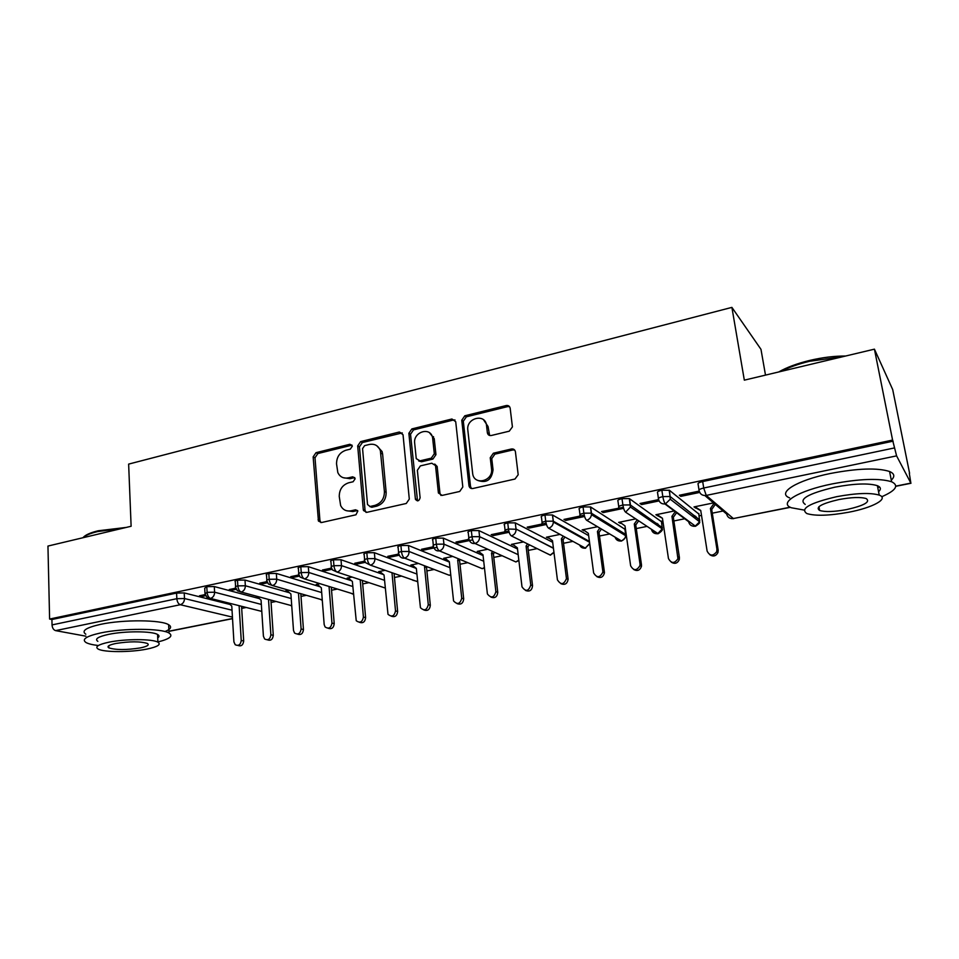 <?xml version="1.0" encoding="UTF-8"?>
<svg xmlns="http://www.w3.org/2000/svg" width="959" height="959" viewBox="0 0 959 959"><rect width="100%" height="100%" fill="white"/><g stroke="black" fill="none" stroke-linecap="round" stroke-linejoin="round"><path stroke-width="1.44" d="M352.337 446.163L349.867 444.281L316.026 452.672L313.137 456.892L318.448 521.073L321.541 522.523L355.945 514.791L357.839 511.003L355.513 509.792L351.03 510.799C346.331 511.591 342.878 509.864 340.649 505.597L339.246 496.51C339.294 489.522 342.423 484.954 348.644 482.797L353.104 481.754L355.166 478.745L352.672 476.815L348.213 477.87C343.454 478.709 339.989 476.959 337.832 472.619L336.537 463.892C336.585 456.987 339.702 452.444 345.863 450.239L350.287 449.148L352.337 446.163M352.013 445.132L317.861 453.547L314.996 457.755L319.922 520.437L320.917 522.595M357.551 510.512L352.828 511.567L351.03 510.799M354.77 477.594L350.011 478.697L348.213 477.87M509.253 431.19L512.418 426.899L510.176 408.294C509.697 406.148 508.366 405.237 506.184 405.549L464.815 415.798L461.758 420.234L468.975 485.805C469.502 487.867 470.809 488.766 472.871 488.503L514.983 479.032L518.184 474.741L515.427 451.845C514.935 449.663 513.592 448.716 511.387 449.004L493.37 453.223L490.241 457.707L491.535 468.891C493.358 481.226 474.01 485.937 472.667 473.578L467.824 430.1C465.978 417.86 485.518 413.017 486.537 425.544L487.364 432.713C487.831 434.859 489.15 435.794 491.308 435.494L509.253 431.19M49.604 619.058L892.589 440.073L874.428 349.16L744.328 380.16L731.897 307.383L128.638 464.108L131.119 526.263L47.95 546.067L49.604 619.058L51.918 619.502L52.038 624.908L176.852 598.692L176.576 593.07L51.918 619.502M403.032 434.727L399.352 432.018L360.62 441.619L357.683 445.911L363.269 509.493L363.521 510.548L366.877 512.334L406.268 503.475L409.301 499.088L403.032 434.727M411.867 428.925L451.893 418.999L455.717 421.732L462.813 486.992L459.721 491.464L442.159 495.407L438.407 492.986L435.518 465.583L431.79 463.209L420.39 465.894L417.369 470.282L420.102 497.757C419.095 501.185 417.537 501.689 415.427 499.303L408.87 433.276L411.867 428.925L413.533 429.884L453.475 420.006L451.893 418.999M765.498 375.113L760.978 349.34L731.897 307.383M418.675 460.955L421.552 461.758L416.254 458.654L414.672 443.202C413.041 431.814 430.579 426.383 432.593 437.736L434.319 453.763L431.274 458.174L419.886 460.871M85.866 636.177L55.61 630.626C53.512 629.931 52.325 628.025 52.038 624.908M892.589 440.073L896.593 455.873L910.858 483.108L909.312 473.314M874.428 349.16L892.697 389.582L909.588 473.267M723.074 511.003L712.285 513.185M701.509 515.367L699.195 515.834M695.922 516.493L693.381 517.009M684.69 518.771L673.865 520.965M663.172 523.123L661.758 523.41M658.138 524.141L656.016 524.573M646.929 526.407L636.285 528.565M621.156 531.622L619.562 531.945M609.528 533.983L599.507 536.009M584.978 538.946L583.983 539.15M572.943 541.379L563.508 543.285M537.136 548.632L528.277 550.418M502.084 555.717L493.777 557.395M467.764 562.669L459.996 564.24M434.163 569.466L426.899 570.929M401.234 576.119L394.473 577.498M368.987 582.652L362.694 583.923M337.388 589.042L331.538 590.229M306.4 595.311L301.006 596.402M276.036 601.461L271.061 602.468M246.259 607.479L241.692 608.414M202.037 595.239L202.109 596.438L199.472 595.779L205.166 594.58M202.109 596.438L205.634 595.707M893.141 441.164L702.683 481.55L703.714 488.011L894.495 447.925M699.003 489.989L698.104 484.235C697.505 483.324 699.027 482.425 702.683 481.55M176.576 593.07L184.212 592.926L230.016 604.458M658.413 498.416L657.574 492.806C656.879 491.931 658.318 491.056 661.866 490.193L669.43 490.301L698.919 514.096M695.251 518.447L694.831 515.762L692.254 516.146M713.544 502.912L694.004 506.915L700.765 510.632M699.195 491.104L679.368 495.264L680.77 496.378L699.686 492.423M621.995 498.644L622.894 504.985C619.43 505.813 618.076 506.652 618.867 507.479L617.98 501.173C617.2 500.334 618.531 499.483 621.995 498.644L629.344 498.596L661.518 521.756M657.071 523.398L654.733 523.698M674.273 510.967L655.896 514.743L662.453 518.28L668.459 558.558C671.336 563.652 674.501 563.7 677.941 558.701L671.935 516.314L675.232 511.686M658.605 499.603L640.013 503.499L641.535 504.578L659.073 500.91M583.048 506.903L583.875 513.185C580.495 513.988 579.236 514.803 580.111 515.606L579.284 509.361C578.421 508.546 579.668 507.731 583.048 506.903L590.612 506.963L624.908 529.248M619.982 530.89L618.147 531.082M635.661 518.891L618.615 522.391L621.12 523.158M623.35 507.311L601.557 511.555L603.187 512.597L623.626 508.33M544.964 514.983L545.743 521.193C542.446 521.984 541.284 522.763 542.243 523.542L541.463 517.357C540.516 516.577 541.679 515.774 544.964 514.983L552.444 514.971L588.658 535.637M583.635 538.203L582.461 538.299M597.445 526.743L582.125 529.883L584.582 530.639M584.247 515.187L563.952 519.43L565.69 520.437L584.594 516.481M507.743 522.871L508.462 529.02C505.249 529.8 504.17 530.555 505.201 531.31L504.494 525.184C503.451 524.417 504.542 523.65 507.743 522.871L515.283 522.883L552.696 542.326M560.068 534.403L546.426 537.208L548.812 537.975M546.103 523.17L527.174 527.138L529.02 528.097L546.45 524.453M468.819 537.855L468.268 532.796C467.249 532.065 468.28 531.334 471.349 530.591L478.913 530.591L517.512 548.968M523.518 541.907L511.459 544.376L513.796 545.144M508.809 530.986L491.2 534.666L493.142 535.601L509.169 532.257M433.324 545.275L432.821 540.253C431.838 539.545 432.809 538.838 435.746 538.131L443.298 538.119L483.072 555.549M487.759 549.243L477.234 551.401L479.512 552.168M469.035 539.318L455.993 542.051L458.03 542.938L472.703 539.869M398.596 552.54L398.129 547.541C397.182 546.858 398.117 546.186 400.91 545.515L408.462 545.491L449.363 562.046M452.768 556.424L443.705 558.282L445.935 559.049M433.552 546.75L421.54 549.267L423.662 550.13L437.04 547.325M364.612 559.66L364.18 554.674C363.269 554.026 364.156 553.379 366.829 552.744L374.37 552.696L416.35 568.447M418.508 563.46L410.86 565.031L413.041 565.786M398.824 554.026L387.808 556.328L390.013 557.155L399.495 555.177M331.334 566.625L330.939 561.662C330.076 561.039 330.915 560.428 333.468 559.816L341.008 559.756L383.552 574.609M384.979 570.341L378.685 571.636L380.795 572.367M364.828 561.135L354.782 563.245L357.072 564.048L365.319 562.322M298.764 573.446L298.393 568.507C297.566 567.908 298.369 567.32 300.802 566.745L308.33 566.673L351.462 580.71M352.133 577.078L347.146 578.097L349.076 578.733M331.55 568.112L322.44 570.018L324.801 570.797L332.03 569.286M266.854 580.123L266.518 575.208C265.727 574.633 266.494 574.069 268.82 573.518L276.336 573.434L320.114 586.752M319.97 583.683L316.23 584.451L318.016 584.99M298.968 574.932L290.757 576.659L293.19 577.402L299.448 576.095M235.59 586.668L235.303 581.765C234.535 581.214 235.267 580.686 237.484 580.159L245.001 580.063L289.45 592.734M288.455 590.145L285.926 590.672L287.592 591.14M267.058 581.622L259.709 583.156L262.215 583.875L267.525 582.76M204.974 593.082L204.699 588.203L206.796 586.668L214.289 586.56L259.421 598.632M256.197 596.762L257.767 597.193M235.794 588.167L229.285 589.533L231.862 590.217L236.262 589.306M206.796 586.668L207.108 592.326C207.48 595.611 208.606 597.637 210.5 598.44L261.795 611.41M231.862 590.217L231.79 589.006M262.215 583.875L262.131 582.652M293.19 577.402L293.106 576.167M324.801 570.797L324.705 569.55M357.072 564.048L356.964 562.789M390.013 557.155L389.893 555.884M423.662 550.13L423.53 548.848M458.03 542.938L457.887 541.643M493.142 535.601L492.986 534.295M548.14 538.107L548.057 537.412M506.196 405.549L507.659 406.604L466.374 416.817L463.317 421.241L470.521 486.465L471.48 488.527M511.399 449.004L512.861 449.951L494.88 454.158L491.763 458.63L493.046 469.742L491.523 468.843M529.02 528.097L528.853 526.779M583.755 530.818L583.635 529.967M565.69 520.437L565.522 519.107M620.137 523.362L619.994 522.355M603.187 512.597L603.007 511.255M657.311 515.75L657.143 514.587M641.535 504.578L641.343 503.223M695.311 507.958L695.107 506.7M680.77 496.378L680.554 495.012M237.484 580.159L237.844 585.877C238.228 589.186 239.342 591.247 241.188 592.063L291.728 605.692M268.82 573.518L269.203 579.284C269.611 582.628 270.714 584.714 272.512 585.553L322.26 599.878M300.802 566.745L301.234 572.559C301.653 575.927 302.744 578.049 304.494 578.9L353.415 593.993M333.468 559.816L333.936 565.69C334.379 569.095 335.446 571.228 337.148 572.115L385.206 588.011M366.829 552.744L367.345 558.665C367.8 562.106 368.855 564.276 370.498 565.187L417.644 581.705M400.91 545.515L401.473 551.497C401.965 554.973 402.996 557.167 404.578 558.114L449.244 575.256L450.706 574.98M435.746 538.131L436.357 544.173C436.86 547.673 437.879 549.915 439.402 550.874L482.221 568.675L484.451 567.956M471.349 530.591L472.008 536.68C472.535 540.217 473.53 542.482 474.993 543.477L515.87 561.95L518.879 560.559M511.387 535.913C514.48 534.858 516.038 532.653 516.062 529.284L508.462 529.02C509.013 532.605 509.984 534.894 511.387 535.913L550.238 555.093L553.99 552.672M548.596 528.181C551.521 527.234 553.115 525.196 553.367 522.056L553.223 521.169L545.743 521.193C546.318 524.801 547.265 527.138 548.596 528.181L585.314 548.092L589.737 543.777M586.656 520.269C589.413 519.418 591.02 517.548 591.475 514.647L591.295 513.137L583.875 513.185C584.475 516.829 585.398 519.191 586.656 520.269L621.588 541.02M625.604 512.178L630.423 507.035L630.243 504.925L622.894 504.985C623.518 508.678 624.417 511.075 625.604 512.178L658.15 533.719C661.578 531.454 662.957 529.824 662.261 528.865L661.422 521.097M661.866 490.193L662.825 496.594C663.484 500.322 664.359 502.756 665.45 503.907L695.515 526.263C698.835 524.046 700.214 522.559 699.626 521.828L698.823 513.509M343.25 477.702L350.011 478.697M346.391 510.691L352.828 511.567M402.289 432.917L362.382 442.543L359.457 446.81L365.043 510.26L366.038 512.406M364.624 445.623L362.562 448.632L367.525 504.518L370.054 506.496L374.849 505.405C381.226 503.259 384.415 498.62 384.415 491.511L380.363 450.634C378.302 445.599 374.633 443.537 369.347 444.461L364.624 445.623M369.766 506.544L371.816 507.263L370.054 506.496M376.731 445.695L382.09 451.545L382.605 454.027L386.153 492.327C386.153 499.411 382.965 504.038 376.611 506.184L371.816 507.263M455.01 419.994L453.475 420.006M434.727 464.06L437.148 466.47L439.965 493.358L440.948 495.455M413.533 429.884L410.536 434.235L417.513 500.898M421.552 461.758L432.905 459.073L435.949 454.674L434.223 438.683L429.584 432.845M483.564 419.814L488.059 426.551L489.629 435.482M477.798 480.447C486.597 483.456 491.679 479.908 493.046 469.79L493.046 469.742M490.241 457.707L491.763 458.63L490.241 457.719M514.623 449.999L512.861 449.951M509.529 406.664L507.659 406.604M228.338 602.947L231.778 606.028L233.912 641.883L235.219 644.736C238.539 646.234 240.553 644.808 241.236 640.48L243.694 641.008C243.118 645.143 241.188 646.618 237.916 645.431M241.236 640.48L239.115 605.68M243.694 641.008L241.56 606.292M257.084 596.582L261.052 600.058L263.413 636.225L264.6 638.958C268.041 640.684 270.126 639.293 270.882 634.798L273.279 635.337C272.704 639.521 270.75 641.008 267.405 639.821M270.882 634.798L268.508 599.423M273.279 635.337L270.906 600.07M286.825 590.48L290.889 593.981L293.502 630.459L294.545 633.036C298.093 635.026 300.287 633.683 301.114 628.996L303.452 629.572C302.888 633.779 300.886 635.29 297.47 634.103M301.114 628.996L298.477 593.034M303.452 629.572L300.802 593.705M317.153 584.259L321.313 587.771L324.178 624.573L325.089 626.958C328.733 629.26 331.023 627.965 331.946 623.086L334.212 623.674C333.66 627.941 331.634 629.464 328.134 628.253M331.946 623.086L329.045 586.476M334.212 623.674L331.299 587.172M348.081 577.905L352.361 581.454L356.233 620.713C359.961 623.386 362.358 622.163 363.413 617.057L365.607 617.668C365.055 621.983 362.981 623.518 359.397 622.283M363.413 617.057L360.212 579.847M365.607 617.668L362.406 580.567M83.325 537.316C85.579 534.834 90.53 532.653 98.154 530.783L126.156 527.438M122.632 528.277L97.53 531.586C90.266 533.348 85.363 535.41 82.822 537.771M157.911 641.955C169.791 638.946 173.495 635.973 169.024 633.036C161.627 628.253 123.507 628.049 100.863 632.904C86.274 636.141 81.335 639.353 86.058 642.554C88.384 643.825 92.364 644.796 97.986 645.479M164.972 631.549C170.906 629.128 172.129 626.85 168.628 624.705C161.244 619.766 123.184 619.442 100.575 624.357C86.022 627.642 81.095 630.926 85.807 634.223M97.854 641.343C94.45 639.018 98.022 636.704 108.583 634.379C124.862 630.902 152.205 631.034 157.576 634.486C159.398 635.529 159.458 636.656 157.732 637.891M108.858 642.206C98.274 644.496 94.689 646.774 98.106 649.015C103.728 652.432 130.652 652.408 146.799 649.111C157.672 646.834 161.376 644.52 157.911 642.182C152.541 638.826 125.161 638.778 108.858 642.206M140.266 647.924C147.242 646.45 149.616 644.963 147.386 643.465C140.374 641.295 129.849 641.295 115.823 643.477C108.966 644.951 106.641 646.414 108.846 647.876C115.907 650.058 126.384 650.07 140.266 647.924M778.72 371.972C786.68 367.381 797.001 363.545 809.672 360.44C822.45 357.443 834.438 355.969 845.634 356.029M842.601 356.748L809.672 361.255C798.284 364.012 788.658 367.429 780.794 371.469M881.729 496.75C895.994 490.493 899.29 485.506 891.618 481.766C879.499 478.05 859.755 478.745 832.4 483.863C798.332 490.624 778.24 503.079 791.367 507.767L804.11 510.068M891.295 480.135C895.095 476.515 894.531 473.638 889.58 471.492C877.461 467.644 857.754 468.304 830.47 473.47C796.497 480.303 776.502 493.034 789.629 497.889M805.224 504.398C798.128 499.351 808.017 493.597 834.905 487.16C854.529 483.504 868.698 483.012 877.389 485.686C880.913 487.172 881.309 489.186 878.564 491.727M836.668 496.678C809.72 503.031 799.782 508.666 806.867 513.568C815.414 516.17 829.355 515.726 848.715 512.226C872.534 507.779 889.413 498.704 879.223 495.12C870.532 492.542 856.351 493.058 836.668 496.678M846.665 509.577C864.143 505.597 870.676 501.929 866.241 498.584C860.655 496.906 851.544 497.23 838.897 499.555C821.503 503.619 815.078 507.263 819.621 510.464C825.136 512.142 834.15 511.842 846.665 509.577M877.773 487.687L879.535 486.956M379.644 571.432L384.032 574.992L387.999 614.299C391.811 617.38 394.317 616.241 395.516 610.895L397.637 611.542C397.086 615.906 394.976 617.452 391.296 616.193M395.516 610.895L392.039 573.362M397.637 611.542L394.149 574.105M411.843 564.827L416.338 568.411L420.438 607.706C424.286 611.255 426.899 610.224 428.277 604.614L430.315 605.285C429.776 609.708 427.606 611.279 423.842 609.972M428.277 604.614L424.525 566.745L426.551 567.524L430.315 605.285M444.7 558.078L449.327 561.686L453.559 600.921C457.407 604.985 460.14 604.074 461.735 598.2L463.688 598.895C463.137 603.403 460.919 604.973 457.047 603.619M461.735 598.2L457.671 559.984L459.625 560.787L463.688 598.895M433.504 436.621L433.288 438.143M478.253 551.197L482.988 554.829L487.4 593.957C491.212 598.572 494.041 597.805 495.887 591.655L497.757 592.374C497.194 596.954 494.916 598.536 490.936 597.109M495.887 591.655L491.523 553.091L492.662 551.461M470.234 487.963L470.042 486.201M497.757 592.374L493.382 553.918L494.52 552.3M493.382 553.918L491.523 553.091M512.502 544.173L517.369 547.817L521.996 586.824C525.712 592.015 528.637 591.391 530.771 584.966L532.545 585.709C531.969 590.396 529.632 591.979 525.52 590.456M530.771 584.966L526.083 546.043L527.582 543.909M532.545 585.709L527.858 546.906L529.344 544.784M527.858 546.906L526.083 546.043M547.481 536.992L552.48 540.66L557.419 579.847C560.871 585.194 563.868 584.774 566.433 578.601L568.112 579.38C567.225 583.875 564.803 585.302 560.835 583.647M566.397 578.133L561.375 538.85L563.281 536.141M568.076 578.912L563.065 539.749L564.959 537.052M563.065 539.749L561.375 538.85M583.216 529.656L588.346 533.348L593.633 572.907C596.87 578.181 599.938 577.917 602.839 572.139L602.803 571.144L604.386 571.96L604.422 572.943C603.199 577.21 600.694 578.457 596.894 576.683M602.803 571.144L597.433 531.502L599.807 528.145M604.386 571.96L599.015 532.437L601.377 529.092M599.015 532.437L597.433 531.502M619.718 522.164L624.992 525.88L630.638 565.81C633.683 571.001 636.8 570.893 640.001 565.51L640.013 564.012L641.487 564.851L641.475 566.349C639.953 570.389 637.363 571.456 633.719 569.538M640.013 564.012L634.283 523.986L637.172 519.91M641.487 564.851L635.757 524.957L638.646 520.893M635.757 524.957L634.283 523.986M678.049 556.711L679.416 557.599L679.308 559.565C677.498 563.401 674.836 564.276 671.324 562.202M658.437 515.51L662.453 518.256M679.416 557.599L673.314 517.321L676.598 512.705M673.314 517.321L671.935 516.314M696.462 507.731L700.729 510.452L707.131 551.137C709.864 556.148 713.052 556.328 716.709 551.689L716.936 549.255L718.183 550.166L717.955 552.588C715.87 556.232 713.136 556.927 709.744 554.662M716.936 549.255L710.439 508.474L714.071 503.367M718.183 550.166L711.698 509.517L715.318 504.422M711.698 509.517L710.439 508.474M351.653 445.192L349.867 444.281M357.311 510.548L355.513 509.792M354.458 477.654L352.672 476.815M168.94 631.202L232.522 618.519M232.438 617.105L180.28 604.721L55.61 630.626M184.212 592.926L184.488 598.524C184.38 601.773 182.977 603.834 180.28 604.721C178.338 603.942 177.199 601.928 176.852 598.692L184.488 598.524L232.03 610.2M896.593 455.873L706.244 495.419L733.371 518.543L790.168 507.203M895.802 486.117L910.858 483.108M703.714 488.011L706.244 495.419C702.444 495.839 700.058 494.245 699.111 490.66C698.524 489.773 700.046 488.886 703.714 488.011M704.877 495.563L726.67 514.048C727.569 517.404 729.799 518.891 733.371 518.543L790.408 507.323M214.289 586.56L214.612 592.206L207.108 592.326L205.01 593.849L206.988 597.349L210.5 598.44C213.162 597.481 214.528 595.407 214.612 592.206L261.327 604.422M245.001 580.063L245.348 585.769L291.212 598.536M276.336 573.434L276.731 579.188L321.697 592.566M308.33 566.673L308.774 572.475L352.78 586.488M341.008 559.756L341.488 565.618L384.511 580.303M374.37 552.696L374.897 558.617L416.889 574.033M408.462 545.491L409.037 551.461L449.951 567.668M443.298 538.119L443.933 544.149L483.708 561.219M478.913 530.591L479.584 536.68L518.184 554.686M553.451 548.32L516.014 529.02L515.283 522.883L516.038 529.032L553.415 548.092M552.54 515.019L553.319 521.228L589.425 541.439M590.612 506.963L591.451 513.233L625.628 534.391L624.8 528.529M629.56 498.728L630.471 505.057L662.357 527.69M669.43 490.301L670.245 499.207L670.113 496.522L662.825 496.594C659.265 497.445 657.826 498.308 658.521 499.171C659.42 502.72 661.734 504.302 665.45 503.907L670.245 499.207L699.626 521.828L695.143 526.167C691.655 526.515 689.485 525.029 688.622 521.708L664.947 503.978M669.154 490.133L670.113 496.522L699.818 520.09M290.589 605.381L291.752 606.1M237.4 590.768L241.188 592.063C243.898 591.08 245.288 588.994 245.348 585.769L237.844 585.877C235.614 586.393 234.883 586.92 235.638 587.459L237.4 590.768M320.258 599.303L322.296 600.334M268.436 584.019L272.512 585.553C275.281 584.558 276.683 582.437 276.731 579.188L269.203 579.284C266.878 579.835 266.111 580.387 266.902 580.95L268.436 584.019M350.491 593.082L353.439 594.304M300.107 577.078L304.494 578.9C307.312 577.905 308.738 575.76 308.774 572.475L301.234 572.559C298.788 573.134 297.985 573.71 298.824 574.297L300.107 577.078M381.31 586.728L385.206 588.035M332.449 569.946L337.148 572.115C340.025 571.096 341.476 568.927 341.488 565.618L333.936 565.69C331.382 566.289 330.543 566.901 331.406 567.512L332.449 569.946M412.742 580.219L417.621 581.49M365.475 562.609L370.498 565.187C373.447 564.144 374.909 561.962 374.909 558.617L367.345 558.665C364.672 559.301 363.785 559.936 364.696 560.571L365.475 562.609M444.784 573.542L449.244 575.256L450.682 574.669M399.232 555.069C400.299 557.443 402.085 558.462 404.578 558.114C407.587 557.047 409.073 554.841 409.037 551.461L401.473 551.497C398.68 552.168 397.745 552.828 398.692 553.499L399.232 555.069M477.474 566.697L482.221 568.675L484.415 567.548M433.756 547.325C434.739 550.046 436.621 551.233 439.402 550.874C442.471 549.795 443.981 547.553 443.933 544.149L436.357 544.173C433.42 544.868 432.449 545.563 433.432 546.258L433.756 547.325M510.823 559.672L515.87 561.95L518.831 560.092M469.059 539.378C469.934 542.458 471.912 543.825 474.993 543.477C478.133 542.386 479.656 540.121 479.584 536.68L472.008 536.68C468.939 537.424 467.908 538.143 468.927 538.862L469.059 539.378M544.868 552.444L550.238 555.093L553.93 552.192M579.632 545.012C580.77 547.409 582.664 548.44 585.314 548.092L589.689 543.417M615.139 537.34C616.193 540.097 618.195 541.296 621.144 540.936C623.746 540.157 625.244 538.419 625.664 535.709L625.688 535.134M589.533 542.255L553.367 522.056L552.444 514.971M651.437 529.416C652.336 532.569 654.446 533.983 657.754 533.636L662.261 528.865L630.423 507.035L629.344 498.596M621.576 541.02C625.424 538.011 626.79 536.237 625.664 535.709L591.475 514.647L590.444 506.879M319.922 520.437L318.064 519.706M314.996 457.755L313.137 456.892M317.861 453.547L316.026 452.672M365.043 510.26L363.269 509.493M359.457 446.81L357.683 445.911M362.382 442.543L360.62 441.619M401.042 432.977L399.352 432.018M376.611 506.184L374.849 505.405M386.153 492.327L384.415 491.511M382.605 454.027L380.867 453.139M439.965 493.358L438.335 492.53M437.22 466.901L435.59 466.014M417.021 499.639L415.343 498.836M410.536 434.235L408.87 433.276M434.391 439.749L432.761 438.802M432.905 459.073L431.274 458.174M435.949 454.674L434.319 453.763M488.886 433.696L487.364 432.713M488.059 426.551L486.537 425.544M494.88 454.158L493.37 453.223M470.521 486.465L468.951 485.614M463.317 421.241L461.758 420.234M466.374 416.817L464.815 415.798M168.94 631.346L232.534 618.651M895.79 486.297L910.978 483.264M545.096 552.564L550.598 555.177M579.859 545.132C581.19 547.445 583.132 548.464 585.661 548.176M615.354 537.472C616.625 540.121 618.675 541.308 621.468 541.032M651.629 529.548C652.791 532.605 654.925 533.995 658.054 533.731M693.333 526.239L695.419 526.275M731.393 518.603L733.623 518.651M320.306 521.804L318.448 521.073M365.295 511.315L363.521 510.548M382.09 451.545L380.363 450.634M440.037 493.813L438.407 492.986M437.148 466.47L435.518 465.583M417.105 500.095L415.427 499.303M434.223 438.683L432.593 437.736M493.046 469.79L491.535 468.891M470.545 486.657L468.975 485.805M108.775 645.767L108.846 647.876M157.576 634.486L157.911 642.182M169.024 633.036L168.628 624.705M818.938 506.7L819.621 510.464M877.389 485.686L879.223 495.12M891.618 481.766L889.58 471.492M568.112 579.38L566.433 578.601M604.422 572.943L602.839 572.139M641.475 566.349L640.001 565.51M679.308 559.565L677.941 558.701M717.955 552.588L716.709 551.689"/></g></svg>
